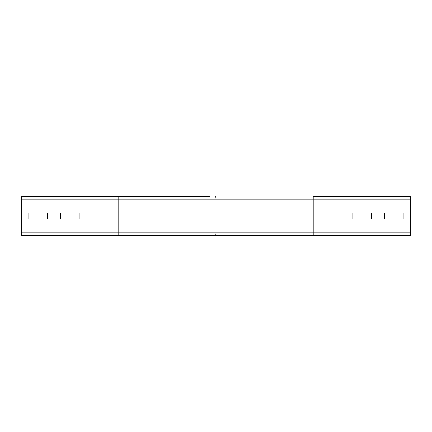<?xml version="1.0" encoding="UTF-8"?>
<svg xmlns="http://www.w3.org/2000/svg" width="432" height="432" viewBox="0 0 432 432"><rect width="100%" height="100%" fill="white"/><g stroke="black" fill="none" stroke-linecap="round" stroke-linejoin="round"><path stroke-width="0.65" d="M60.48 218.916L60.48 213.084L79.92 213.084L79.92 218.916L60.48 218.916L60.48 213.084L79.92 213.084L79.92 218.916L60.48 218.916M28.08 218.916L28.08 213.084L47.52 213.084L47.52 218.916L28.08 218.916L28.08 213.084L47.52 213.084L47.52 218.916L28.08 218.916M410.4 199.152L313.2 199.152L313.2 196.56L410.4 196.56L410.4 235.44L21.6 235.44L21.6 196.56L209.488 196.56M371.52 218.916L352.08 218.916L352.08 213.084L371.52 213.084L371.52 218.916L352.08 218.916L352.08 213.084L371.52 213.084L371.52 218.916M403.92 218.916L384.48 218.916L384.48 213.084L403.92 213.084L403.92 218.916L384.48 218.916L384.48 213.084L403.92 213.084L403.92 218.916M118.8 235.44L21.6 235.44L118.8 235.44L118.8 196.56M215.158 235.44A2.592 0.842 -90 0 0 216 232.848L216 199.152L21.6 199.152M215.158 196.56A2.592 0.842 -90 0 1 216 199.152L313.2 199.152L313.2 232.848L21.6 232.848M410.4 232.848L313.2 232.848L313.2 235.44"/></g></svg>
